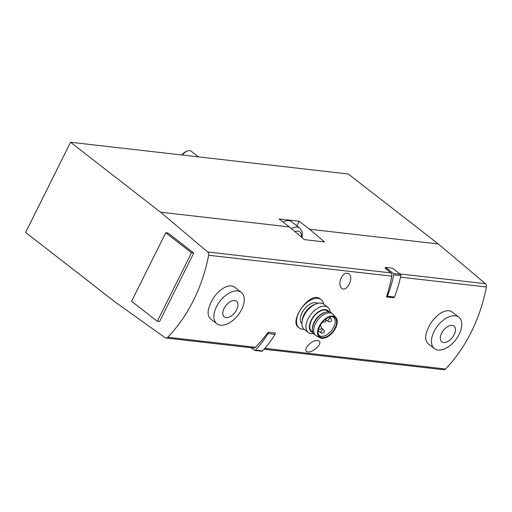 <?xml version="1.0" encoding="UTF-8"?>
<svg xmlns="http://www.w3.org/2000/svg" width="512" height="512" viewBox="0 0 512 512"><rect width="100%" height="100%" fill="white"/><g stroke="black" fill="none" stroke-linecap="round" stroke-linejoin="round"><path stroke-width="0.77" d="M264.07 349.222L443.667 369.741A3.181 2.458 -83.5 0 0 445.51 368.998A142.573 110.17 -83.5 0 0 486.4 286.989A3.181 2.458 -83.5 0 0 485.44 283.712L438.298 243.949L348.294 173.99L70.554 142.259L25.6 232.416L115.603 302.374L164.986 337.645A3.181 2.458 -83.5 0 0 165.92 338.01A3.181 2.458 -83.5 0 0 167.763 337.267A142.573 110.17 -83.5 0 0 208.653 255.258A3.181 2.458 -83.5 0 0 207.699 251.981L160.557 212.218L289.389 226.938L304.461 239.648L324.531 241.939L309.466 229.229L438.298 243.949M235.002 287.507C228.858 282.074 216.416 290.938 211.059 302.374C207.315 310.131 207.168 315.635 210.611 318.88M386.496 296.922L393.549 297.728A1.19 0.922 -83.5 0 0 394.451 297.024A108.614 83.93 -83.5 0 0 400.845 275.635A1.19 0.922 -83.5 0 0 400.461 274.355L392.531 268.192L385.485 267.386L385.133 268.096L390.829 272.902A3.181 2.458 -83.5 0 1 391.789 276.179A142.573 110.17 -83.5 0 1 386.496 296.922A1.19 0.922 -83.5 0 0 387.398 296.218A108.614 83.93 -83.5 0 0 393.792 274.829A1.19 0.922 -83.5 0 0 393.414 273.549L385.485 267.386M165.92 338.01L253.709 348.038A3.181 2.458 -83.5 0 0 255.552 347.296A142.573 110.17 -83.5 0 0 268.128 332.218L275.181 333.024A1.19 0.922 -83.5 0 1 275.072 334.349A108.614 83.93 -83.5 0 1 262.522 350.95A1.19 0.922 -83.5 0 1 261.811 351.245L254.765 350.438A1.19 0.922 -83.5 0 0 255.469 350.144A108.614 83.93 -83.5 0 0 268.019 333.542A1.19 0.922 -83.5 0 0 268.128 332.218M307.814 345.664C311.968 341.286 315.667 339.693 318.899 340.896C323.578 344.013 310.266 354.733 306.483 351.366C305.261 350.15 305.709 348.256 307.814 345.664M340.288 280.531C342.285 274.483 345.088 272.205 348.704 273.69C354.458 277.498 346.784 292.704 341.626 288.307C339.904 286.701 339.462 284.115 340.288 280.531M458.816 317.216L452.544 312.339C446.387 306.931 433.946 315.795 428.589 327.232C424.845 334.982 424.698 340.486 428.141 343.738L434.4 348.627A19.891 11.424 127.9 0 0 455.629 339.93A19.891 11.424 127.9 0 0 458.816 317.216A19.891 11.424 127.9 0 0 434.067 331.488A19.891 11.424 127.9 0 0 434.4 348.627M320.371 299.066C310.451 289.92 288.614 321.133 298.419 327.302M296.883 225.83L299.174 221.235L279.104 218.944L289.389 226.938M299.174 221.235L309.466 229.229M160.557 212.218L70.554 142.259M193.741 252.998L168.026 233.011L165.773 232.749L131.584 301.312L157.299 321.299L159.558 321.562L193.741 252.998L191.482 252.742L165.773 232.749M283.072 222.029A13.926 8 -52.1 0 1 291.45 221.606L299.808 228.102A13.926 8 -52.1 0 0 291.334 228.576M182.426 155.04A7.955 4.57 -52.1 0 1 187.238 151.059A7.955 4.57 -52.1 0 1 191.174 151.219L198.438 156.87M181.958 154.989A6.246 3.59 -52.1 0 1 185.933 151.584L187.238 151.059M441.626 333.203A9.946 5.715 127.9 0 0 447.334 341.702A9.946 5.715 127.9 0 0 454.733 326.854A9.946 5.715 127.9 0 0 441.626 333.203M216.538 306.637A19.891 11.424 127.9 0 0 216.87 323.776A19.891 11.424 127.9 0 0 238.099 315.078A19.891 11.424 127.9 0 0 241.286 292.365A19.891 11.424 127.9 0 0 216.538 306.637M224.096 308.352A9.946 5.715 127.9 0 0 229.798 316.845A9.946 5.715 127.9 0 0 237.203 302.003A9.946 5.715 127.9 0 0 224.096 308.352M304.128 329.242A17.901 10.285 -52.1 0 1 299.181 327.923A17.901 10.285 -52.1 0 1 302.048 307.475A17.901 10.285 -52.1 0 1 321.152 299.648A17.901 10.285 -52.1 0 1 323.654 304.115M332.506 316.73A11.539 6.624 -52.1 0 1 333.446 317.267A11.539 6.624 -52.1 0 1 333.645 327.206A11.539 6.624 -52.1 0 1 319.283 335.488A11.539 6.624 -52.1 0 1 318.528 334.707M335.034 328.051A12.115 6.957 -52.1 0 1 326.387 336.806A12.115 6.957 -52.1 0 1 318.81 335.341A12.115 6.957 -52.1 0 1 321.901 322.906A12.115 6.957 -52.1 0 1 333.19 316.838A12.115 6.957 -52.1 0 1 335.034 328.051M335.552 328.109A12.928 7.424 -52.1 0 1 320.166 337.83A12.928 7.424 -52.1 0 1 321.53 322.618A12.928 7.424 -52.1 0 1 335.936 317.542A12.928 7.424 -52.1 0 1 335.552 328.109M320.166 337.83L316.512 335.994A13.728 7.885 -52.1 0 1 315.757 335.514A13.728 7.885 -52.1 0 1 317.958 319.84A13.728 7.885 -52.1 0 1 332.602 313.843A13.728 7.885 -52.1 0 1 333.248 314.451L335.936 317.542M315.757 335.514L314.47 334.515A13.728 7.885 -52.1 0 1 312.429 329.933A13.728 7.885 -52.1 0 1 326.374 311.994A13.728 7.885 -52.1 0 1 331.322 312.845L332.602 313.843M312.429 329.933L312.397 329.069A12.928 7.424 -52.1 0 1 325.53 312.173L326.374 311.994M312.87 332.262L311.744 331.392A12.928 7.424 -52.1 0 1 313.818 316.621A12.928 7.424 -52.1 0 1 327.616 310.97L328.742 311.846M313.018 332.621A13.472 7.738 -52.1 0 1 313.568 316.435A13.472 7.738 -52.1 0 1 329.12 311.898M313.574 333.594A15.917 9.139 -52.1 0 1 308.339 332.518A15.917 9.139 -52.1 0 1 310.886 314.349A15.917 9.139 -52.1 0 1 327.872 307.392A15.917 9.139 -52.1 0 1 330.202 312.205M308.339 332.518L304.294 329.376A15.917 9.139 -52.1 0 1 302.035 321.83A15.917 9.139 -52.1 0 1 315.955 303.923A15.917 9.139 -52.1 0 1 323.827 304.243L327.872 307.392M302.035 321.83L302.304 319.834A13.472 7.738 -52.1 0 1 314.086 304.672L315.955 303.923M301.914 323.725A12.928 7.424 -52.1 0 1 304.301 309.229A12.928 7.424 -52.1 0 1 317.76 303.341M157.299 321.299L191.482 252.742M251.117 347.744L254.387 350.278A1.19 0.922 -83.5 0 0 254.765 350.438M400.506 277.171L486.4 286.989M399.923 273.939L485.44 283.712M264.826 348.358L445.51 368.998M208.653 255.258L391.789 276.179M167.763 337.267L255.552 347.296M207.699 251.981L390.829 272.902M294.899 231.584A10.944 6.285 -52.1 0 1 301.459 237.114M321.184 331.226A1.99 1.146 127.9 0 0 321.216 332.941C324.179 333.434 324.992 332.384 323.661 329.798A1.99 1.146 127.9 0 0 321.184 331.226M328.384 319.917A1.99 1.146 127.9 0 0 328.422 321.632C331.379 322.125 332.192 321.075 330.861 318.49A1.99 1.146 127.9 0 0 328.384 319.917M322.746 321.888A1.99 1.146 127.9 0 0 322.854 322.003C325.818 322.49 326.63 321.446 325.299 318.861M320.154 325.549L320.742 326.01A1.99 1.146 127.9 0 0 319.962 325.901M268.019 333.542L275.072 334.349M255.469 350.144L262.522 350.95M387.398 296.218L394.451 297.024M393.414 273.549L400.461 274.355M393.792 274.829L400.845 275.635M302.157 237.702L302.304 232.032L299.808 228.102M210.598 318.899L216.87 323.776M235.014 287.488L241.286 292.365M321.152 299.648L320.384 299.053M299.181 327.923L298.406 327.322M318.291 330.669L321.216 332.941M321.389 328.038L323.661 329.798M325.894 319.674L328.422 321.632M329.222 317.222L330.861 318.49M318.304 329.152C321.261 329.645 322.074 328.595 320.742 326.01"/></g></svg>

